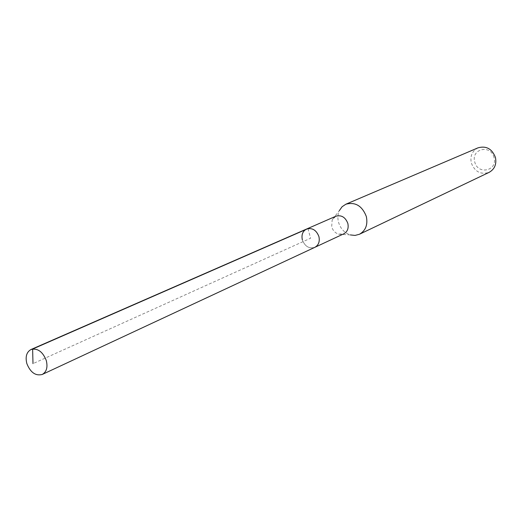 <?xml version="1.0" encoding="UTF-8"?>
<svg xmlns="http://www.w3.org/2000/svg" width="522" height="522" viewBox="0 0 522 522"><rect width="100%" height="100%" fill="white"/><g stroke="black" fill="none" stroke-linecap="round" stroke-linejoin="round"><path stroke-width="0.39" stroke-dasharray="2.61 1.96" d="M302.349 239.905C304.952 246.475 309.115 248.955 314.838 247.337C309.115 248.955 304.952 246.475 302.349 239.905C301.279 234.789 302.688 231.168 306.571 229.041M335.861 216.232L332.175 219.886L331.679 226.737C332.86 230.541 335.176 233.021 338.628 234.176L343.809 233.823M338.628 234.176L350.406 234.926C344.494 232.956 340.533 228.734 338.53 222.248C337.453 218.059 337.741 214.157 339.391 210.549L332.175 219.886M478.041 147.824C472.24 150.897 469.983 155.915 471.288 162.897C474.779 171.771 480.723 174.929 489.127 172.358M494.04 157.592C491.026 144.065 470.798 148.737 474.733 161.892C477.63 175.255 497.884 170.909 494.04 157.592M307.96 228.597L310.59 238.234L32.997 363.632"/><path stroke-width="0.78" d="M46.275 360.467C47.913 367.247 46.575 371.912 42.262 374.457C35.594 376.14 30.459 372.525 26.85 363.612C25.173 356.748 26.557 352.05 31 349.518C37.61 347.965 42.7 351.613 46.275 360.467M302.349 239.905C301.279 234.789 302.688 231.168 306.571 229.041L335.861 216.232C341.381 214.757 345.375 217.152 347.835 223.403C348.827 228.251 347.482 231.729 343.809 233.823L314.838 247.337C318.596 245.183 319.953 241.588 318.909 236.551C316.345 230.045 312.228 227.54 306.571 229.041C312.228 227.54 316.345 230.045 318.909 236.551C319.953 241.588 318.596 245.183 314.838 247.337L42.262 374.457M339.391 210.549L342.093 206.738L345.864 204.213C355.325 201.74 362.144 205.831 366.32 216.48C367.984 224.721 365.694 230.646 359.436 234.267L355.051 235.422L350.406 234.926M359.436 234.267L489.127 172.358C494.608 169.226 496.722 164.273 495.456 157.513C492.089 148.816 486.282 145.586 478.041 147.824L345.864 204.213M32.997 363.632L32.618 349.042L307.96 228.597M306.571 229.041L31 349.518"/></g></svg>
